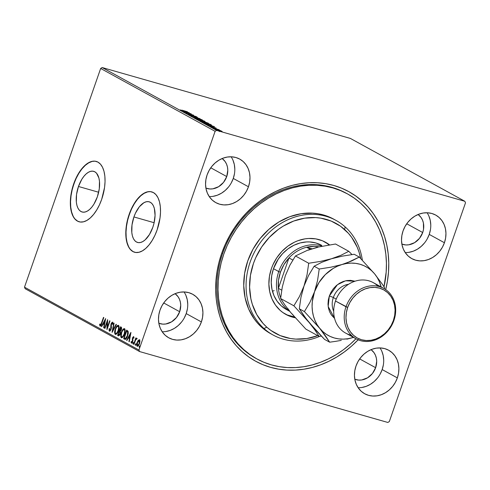 <?xml version="1.0" encoding="UTF-8"?>
<svg xmlns="http://www.w3.org/2000/svg" width="490" height="490" viewBox="0 0 490 490"><rect width="100%" height="100%" fill="white"/><g stroke="black" fill="none" stroke-linecap="round" stroke-linejoin="round"><path stroke-width="0.73" d="M346.945 193.599A94.129 80.997 118.8 0 0 222.668 253.397L221.658 253.416A96.744 83.245 -61.2 0 1 329.531 184.399A96.744 83.245 -61.2 0 1 385.704 289.596L387.412 281.254L388.503 272.048L388.766 262.891L388.196 253.857L386.794 245.043L384.583 236.529L381.575 228.401L377.802 220.739L373.307 213.609L368.119 207.086L362.3 201.231L355.905 196.098L348.99 191.737L341.628 188.197L333.88 185.502L325.832 183.683L317.557 182.758L309.135 182.739L300.639 183.615L292.169 185.392L283.79 188.044L275.588 191.541L267.644 195.865L260.031 200.955L252.828 206.78L246.096 213.273L239.904 220.371L234.318 228.015L229.381 236.119L225.149 244.614L221.658 253.416L218.938 262.438L217.027 271.595L215.937 280.801L215.674 289.964L216.243 298.998L217.64 307.812L219.857 316.32L222.864 324.447L226.637 332.116L231.133 339.245L236.315 345.769L242.134 351.624L248.534 356.757L255.449 361.112L262.812 364.658L270.554 367.353L278.608 369.166L286.883 370.091L295.305 370.115L303.794 369.233L312.271 367.463L320.65 364.811L328.851 361.308L336.795 356.99L344.409 351.894L351.612 346.075L358.343 339.582M133.929 216.948A21.137 10.572 105.9 0 1 149.181 201.807A21.137 10.572 105.9 0 1 152.813 227.317L149.45 234.526L145.156 239.849L142.866 241.533L140.593 242.47L138.431 242.63L136.453 241.999L134.744 240.608L133.366 238.501L132.374 235.77L131.804 232.511L132.006 224.947L133.929 216.948L135.46 213.168L139.368 206.78L143.882 202.731L146.155 201.794L148.317 201.635L150.289 202.266L152.004 203.656L153.376 205.763L154.368 208.495L155.067 215.404L153.983 223.342L152.813 227.317A21.137 10.572 105.9 0 1 137.567 242.458A21.137 10.572 105.9 0 1 133.929 216.948L154.13 222.717L133.929 216.948M78.467 186.482A21.137 10.572 105.9 0 1 93.713 171.341A21.137 10.572 105.9 0 1 97.345 196.851L93.982 204.061L91.912 207.019L89.688 209.383L87.398 211.068L85.125 212.011L82.963 212.164L80.985 211.539L79.276 210.143L77.898 208.042L76.906 205.304L76.336 202.052L76.538 194.481L78.467 186.482L81.83 179.273L83.9 176.32L86.124 173.95L88.414 172.266L90.687 171.329L92.849 171.169L94.827 171.8L96.536 173.191L98.906 178.029L99.476 181.288L99.274 188.858L97.345 196.851A21.137 10.572 105.9 0 1 82.1 211.992A21.137 10.572 105.9 0 1 78.467 186.482L98.662 192.252L78.467 186.482M96.426 161.467A31.378 15.686 -74.1 0 0 73.892 183.971L73.678 183.909A31.378 15.686 105.9 0 1 96.303 161.437A31.378 15.686 105.9 0 1 101.7 199.301L104.566 187.431L105.044 181.625L104.86 176.198L104.009 171.365L102.539 167.304L100.493 164.187L97.957 162.117L95.023 161.179L91.814 161.418L88.439 162.809L85.04 165.314L81.744 168.823L78.669 173.209L75.95 178.305L71.938 189.808L70.811 195.78L70.333 201.592L70.517 207.013L71.362 211.852L72.839 215.906L74.884 219.024L77.42 221.094L80.348 222.031L83.563 221.792L86.932 220.402L90.338 217.897L93.633 214.387L96.702 210.002L99.427 204.906L101.7 199.301A31.378 15.686 105.9 0 1 79.074 221.774A31.378 15.686 105.9 0 1 73.678 183.909L73.892 183.971A31.378 15.686 -74.1 0 0 79.19 221.811M151.894 191.933A31.378 15.686 -74.1 0 0 129.36 214.436L129.146 214.375A31.378 15.686 105.9 0 1 151.771 191.896A31.378 15.686 105.9 0 1 157.168 229.767L160.034 217.897L160.512 212.084L160.328 206.657L159.477 201.825L158.007 197.77L155.961 194.646L153.425 192.582L150.491 191.645L147.282 191.878L143.907 193.274L140.508 195.773L137.212 199.289L134.138 203.675L131.418 208.771L127.406 220.273L126.279 226.245L125.801 232.052L125.985 237.479L126.83 242.311L128.306 246.366L130.352 249.49L132.888 251.56L135.816 252.491L139.031 252.258L142.4 250.862L145.806 248.363L149.101 244.853L152.169 240.468L154.895 235.371L157.168 229.767A31.378 15.686 105.9 0 1 134.542 252.24A31.378 15.686 105.9 0 1 129.146 214.375L129.36 214.436A31.378 15.686 -74.1 0 0 134.658 252.277M358.147 387.725A24.843 21.376 118.8 0 0 382.169 369.558L397.353 377.894A24.843 21.376 -61.2 0 1 364.707 393.764A24.843 21.376 -61.2 0 1 355.985 366.079L354.797 370.746L354.448 375.463L354.95 380.044L356.291 384.319L358.417 388.117L361.24 391.296L364.658 393.733L368.535 395.332L372.731 396.036L377.073 395.816L381.398 394.683L385.544 392.674L389.348 389.869L392.668 386.383L395.369 382.335L397.353 377.894L398.541 373.227L398.891 368.511L398.382 363.929L397.041 359.66L394.922 355.863L392.092 352.684L388.674 350.246L384.797 348.641L380.608 347.937L376.265 348.157L371.935 349.296L367.788 351.305L363.984 354.105L360.671 357.596L357.963 361.638L355.985 366.079A24.843 21.376 -61.2 0 1 388.625 350.215A24.843 21.376 -61.2 0 1 397.353 377.894L382.169 369.558A24.843 21.376 118.8 0 0 380.007 347.912M209.248 196.6A24.843 21.376 118.8 0 0 233.277 178.434L248.454 186.77A24.843 21.376 -61.2 0 1 215.814 202.633A24.843 21.376 -61.2 0 1 207.086 174.954L205.898 179.622L205.549 184.338L206.057 188.919L207.399 193.195L209.518 196.992L212.342 200.171L215.759 202.609L219.643 204.208L223.832 204.912L228.175 204.691L232.505 203.558L236.652 201.549L240.455 198.744L243.769 195.253L246.47 191.21L248.454 186.77L249.643 182.102L249.992 177.386L249.484 172.805L248.148 168.536L246.023 164.732L243.199 161.553L239.782 159.121L235.898 157.517L231.709 156.812L227.366 157.033L223.036 158.172L218.895 160.175L215.086 162.98L211.772 166.471L209.071 170.514L207.086 174.954A24.843 21.376 -61.2 0 1 239.726 159.091A24.843 21.376 -61.2 0 1 248.454 186.77L233.277 178.434A24.843 21.376 118.8 0 0 231.115 156.788M162.184 331.755A24.843 21.376 118.8 0 0 186.206 313.594L201.39 321.93A24.843 21.376 -61.2 0 1 168.744 337.794A24.843 21.376 -61.2 0 1 160.022 310.115L158.827 314.782L158.484 319.498L158.987 324.08L160.328 328.349L162.453 332.153L165.277 335.325L168.695 337.763L172.572 339.368L176.768 340.072L181.11 339.852L185.434 338.713L189.581 336.704L193.385 333.904L196.704 330.413L199.406 326.371L201.39 321.93L202.578 317.263L202.927 312.546L202.419 307.965L201.078 303.69L198.958 299.892L196.129 296.713L192.711 294.276L188.834 292.677L184.644 291.973L180.302 292.193L175.971 293.326L171.825 295.335L168.021 298.141L164.707 301.632L162 305.674L160.022 310.115A24.843 21.376 -61.2 0 1 192.662 294.251A24.843 21.376 -61.2 0 1 201.39 321.93L186.206 313.594A24.843 21.376 118.8 0 0 184.044 291.948M405.212 252.571A24.843 21.376 118.8 0 0 429.24 234.404L444.418 242.74A24.843 21.376 -61.2 0 1 411.778 258.604A24.843 21.376 -61.2 0 1 403.05 230.925L401.861 235.592L401.512 240.308L402.021 244.89L403.362 249.159L405.481 252.963L408.311 256.141L411.729 258.573L415.606 260.178L419.795 260.882L424.138 260.662L428.468 259.522L432.615 257.513L436.418 254.714L439.732 251.223L442.439 247.181L444.418 242.74L445.606 238.073L445.955 233.356L445.453 228.775L444.112 224.5L441.986 220.702L439.163 217.523L435.745 215.086L431.862 213.487L427.672 212.782L423.329 213.003L419.005 214.136L414.859 216.145L411.055 218.95L407.735 222.442L405.034 226.484L403.05 230.925A24.843 21.376 -61.2 0 1 435.69 215.061A24.843 21.376 -61.2 0 1 444.418 242.74L429.24 234.404A24.843 21.376 118.8 0 0 427.078 212.758M358.123 339.809A96.744 83.245 -61.2 0 1 251.811 358.962A96.744 83.245 -61.2 0 1 221.658 253.416L222.668 253.397A94.129 80.997 118.8 0 0 256.325 358.607A94.129 80.997 -61.2 0 1 255.737 358.288A94.129 80.997 -61.2 0 1 222.668 253.397A94.129 80.997 -61.2 0 1 346.363 193.281L347.533 193.918A94.129 80.997 -61.2 0 1 360.622 203.209A94.129 80.997 -61.2 0 1 384.013 286.815L386.181 272.085L386.426 263.173L385.863 254.39L384.497 245.815L382.335 237.534L379.401 229.632L375.726 222.178L371.34 215.245L366.293 208.905L360.622 203.209L354.393 198.223L347.661 193.991L340.495 190.549L332.955 187.94L325.121 186.175L317.067 185.287L308.872 185.275L300.609 186.139L292.365 187.872L284.212 190.457L276.231 193.875L268.508 198.083L261.103 203.044L254.096 208.716L247.554 215.043L241.539 221.952L236.107 229.394L231.311 237.282L227.195 245.551L223.808 254.12L221.174 262.897L219.318 271.809L218.258 280.764L218.013 289.682L218.577 298.465L219.943 307.04L222.105 315.315L225.039 323.222L228.714 330.677L233.099 337.604L238.146 343.949L243.818 349.64L242.648 348.996L243.818 349.64A94.129 80.997 -61.2 0 1 236.058 229.467A94.129 80.997 -61.2 0 1 347.533 193.918M422.705 232.536L406.737 223.765L422.705 232.536A16.997 14.627 -61.2 0 1 401.867 244.087L405.861 244.951L408.832 244.798L414.626 242.648L419.501 238.342L422.705 232.536A16.997 14.627 -61.2 0 0 418.123 214.485L421.045 217.456L422.496 220.059L423.415 222.981L423.519 229.345L422.705 232.536M179.677 311.726L163.709 302.955L179.677 311.726A16.997 14.627 -61.2 0 1 158.834 323.277L162.827 324.141L165.798 323.988L171.598 321.838L176.467 317.532L179.677 311.726A16.997 14.627 -61.2 0 0 175.095 293.675L178.011 296.646L179.463 299.249L180.381 302.171L180.73 305.307L179.677 311.726M226.741 176.565L210.774 167.794L226.741 176.565A16.997 14.627 -61.2 0 1 205.904 188.117L209.898 188.981L212.868 188.828L218.663 186.678L223.538 182.372L226.741 176.565A16.997 14.627 -61.2 0 0 222.16 158.515L225.075 161.492L226.533 164.089L227.446 167.01L227.795 170.146L226.741 176.565M375.64 367.696L359.672 358.925L375.64 367.696A16.997 14.627 -61.2 0 1 354.797 379.248L358.79 380.105L361.767 379.958L367.561 377.802L372.437 373.496L375.64 367.696A16.997 14.627 -61.2 0 0 371.059 349.64L373.974 352.616L375.426 355.213L376.345 358.141L376.694 361.271L375.64 367.696M350.399 138.437L464.839 201.286L216.617 130.395L102.177 67.547L350.399 138.437L102.177 67.547L216.617 130.395L464.839 201.286L465.5 202.829L389.336 421.541L465.5 202.829L464.839 201.286L350.399 138.437M220.126 130.499L215.888 129.378L220.653 131.173L222.129 131.424L220.396 130.591L216.133 129.581L221.823 131.43L220.126 130.499M212.666 127.651L219.263 129.813L212.666 127.651M216.151 128.074L210.173 126.249L215.968 128.178M203.607 122.678L211.594 125.158L210.277 124.331L202.658 122.157L208.887 124.595L211.594 125.128L210.277 124.331L203.607 122.678M196.576 118.813L200.324 120.356L204.777 121.526L204.201 120.993L196.576 118.813L203.828 121.287C205.028 121.63 205.341 121.636 204.777 121.312L196.576 118.813M191.076 115.793L200.061 118.721L192.944 116.332L197.39 117.251L191.131 115.824L200.061 118.721L192.944 116.332L197.39 117.251L191.076 115.793M183.952 111.879L189.618 113.502L185.992 113L193.617 115.181L187.615 113.386L191.259 113.882L183.634 111.708L189.618 113.502L185.992 113L193.617 115.181L187.615 113.386L191.259 113.882L183.952 111.879M182.047 110.164L187.431 111.781L182.047 110.164M189.269 112.792L180.332 109.895L183.542 111.01L184.687 111.64L183.009 111.365L189.318 112.816L180.332 109.895L183.542 111.01L184.687 111.64L183.009 111.365L189.269 112.792M189.048 114.525L196.472 116.73L189.036 114.286L188.289 114.317L191.216 115.377L196.325 116.614L188.95 114.446L188.779 114.936M196.582 117.821L193.875 117.282L196 118.329L202.499 120.105L196.582 117.821C194.395 117.196 193.599 117.104 194.187 117.551L199.761 119.56C201.984 120.197 202.787 120.289 202.174 119.829L196.582 117.821M202.658 121.159L199.957 120.62L202.082 121.667L208.575 123.443L202.658 121.159C200.477 120.534 199.681 120.442 200.263 120.895L205.843 122.898C208.06 123.535 208.863 123.627 208.25 123.168L202.658 121.159M214.522 126.659L205.592 123.768L209.947 125.514L208.262 125.232L214.522 126.659L205.592 123.768L209.947 125.514L208.262 125.232L214.522 126.659M212.207 127.259L211.833 127.222M214.614 128.582L214.246 128.545M218.546 130.738L218.173 130.701M25.162 288.714L139.601 351.563L387.823 422.454L139.601 351.563L138.94 350.025L24.5 287.171L100.664 68.459L215.104 131.314L138.94 350.025L215.104 131.314L216.617 130.395L215.104 131.314L100.664 68.459L102.177 67.547L100.664 68.459L24.5 287.171L138.94 350.025L139.601 351.563L25.162 288.714L24.5 287.171L25.162 288.714M138.327 340.954L138.682 340.458L138.241 340.336L137.163 342.4L137.506 342.498L137.163 342.4C136.532 344.176 136.545 345.468 137.188 346.265L137.188 346.265C138.094 346.32 138.854 345.45 139.466 343.662L139.938 341.26L139.454 339.76L137.929 340.771L136.747 344.121L137.065 346.179L137.8 346.246L138.443 345.64L139.564 343.368L139.938 341.003L139.319 339.705L138.241 340.336L139.889 339.882M136.753 338.278L135.846 339.013L136.165 339.105L135.853 337.916L133.666 344.201L133.978 344.372L135.712 339.729L136.918 338.621L136.532 338.278L135.846 339.013L136.165 338.088L135.853 337.916L133.666 344.201L133.978 344.372L135.516 340.127L136.918 338.621L136.698 338.259M134.009 337.665L133.464 337.39L133.635 338.272L134.009 337.837L133.641 336.575L132.772 337.371L132.306 338.951L132.41 341.334L131.718 342.314L131.424 341.389L131.1 342.632L131.737 343.074L132.57 341.94L132.864 338.069L133.39 337.371L133.635 338.272L134.009 337.837L133.641 336.581M125.097 339.38L124.607 339.227L125.624 339.239L126.855 337.69L128.19 333.812L128.135 331.283L126.653 330.101L123.658 338.7L125.318 339.466M118.396 335.815L120.209 333.898L120.332 331.35L121.349 329.727L121.153 327.081L120.571 326.763L117.576 335.362L118.623 335.883L119.627 335.123L120.411 333.2L120.332 331.35L121.496 329.249L121.569 327.528L120.571 326.763L117.576 335.362L118.01 335.491L118.286 334.701L118.01 335.491L117.576 335.362L118.519 335.864M112.075 332.343L116.43 324.49L116.093 324.3L112.823 330.278L114.103 323.21L113.76 323.02L112.13 332.373L116.43 324.49L116.093 324.3L112.823 330.278L114.103 323.21L113.76 323.02L112.075 332.343M104.952 328.429L107.175 322.028L106.992 329.55L109.987 320.95L109.674 320.779L107.439 327.191L107.629 319.658L104.633 328.257L104.952 328.429L107.175 322.028L106.924 329.513L109.987 320.95L109.674 320.779L107.439 327.191L107.629 319.658L104.633 328.257L104.952 328.429M99.985 325.966L99.985 325.966C100.762 325.862 101.363 324.993 101.785 323.363L103.806 317.557L103.488 317.379L100.848 324.705L100.242 325.041L99.948 323.976L99.562 324.552L99.985 325.966L101.038 325.225L103.806 317.557L103.488 317.379L101.497 323.106L101.84 323.198L101.497 323.106L100.291 325.078L99.948 323.976L99.562 324.552L100.089 326.003M105.638 318.561L101.332 326.444L101.675 326.628L103.053 324.104L104.205 324.735L103.666 327.724L104.009 327.908L105.638 318.561L101.332 326.444L101.675 326.628L103.053 324.104L104.205 324.735L103.666 327.724L104.009 327.908L105.638 318.561M111.414 327.583L111.353 326.665L110.918 326.542L110.961 328.202L111.334 328.306L110.961 328.202L110.771 329.102L111.108 329.2L109.693 330.242L109.552 328.459L109.141 328.753L109.503 328.857L109.141 328.753L109.405 331.142L110.091 330.952L111.003 329.488L111.475 323.853L112.167 322.959L112.431 324.392L112.884 323.706L112.578 322.108L111.432 323.045L110.887 324.766L110.673 329.36L109.748 330.266L109.552 328.459L109.141 328.753L109.068 330.511L109.503 331.179M115.303 334.376L115.622 334.468L115.303 334.376C116.565 334.407 117.612 333.182 118.445 330.713C119.333 328.245 119.327 326.45 118.427 325.323C117.165 325.329 116.118 326.56 115.291 329.029L114.66 332.912L114.979 334.07L115.707 334.468L117.043 333.463L118.157 331.479L119.082 326.695L118.605 325.452L117.576 325.409L115.91 327.541L115.291 329.029L115.628 329.127L115.291 329.029C114.421 331.473 114.427 333.255 115.303 334.376L115.469 334.443M121.385 337.714L121.698 337.806L121.385 337.714C122.641 337.745 123.688 336.52 124.527 334.051C125.409 331.583 125.403 329.788 124.509 328.661C123.247 328.668 122.2 329.899 121.367 332.367L120.736 336.25L121.061 337.408L121.783 337.806L123.125 336.802L124.233 334.817L125.158 330.033L124.681 328.79L123.658 328.747L121.992 330.879L121.367 332.367L121.71 332.465L121.367 332.367C120.497 334.811 120.503 336.593 121.385 337.714L121.551 337.782M130.897 332.434L126.592 340.311L126.935 340.501L128.313 337.978L129.458 338.608L128.919 341.591L129.262 341.781L130.946 332.459L126.592 340.311L126.935 340.501L128.313 337.978L129.458 338.608L128.919 341.591L129.262 341.781L130.897 332.434M133.329 344.029L133.317 343.171L132.882 343.043L132.943 343.919L133.39 342.473L132.839 343.171L133.029 343.9L133.501 342.822L133.329 342.455L132.98 342.804L133.317 343.171L133.825 342.596M135.736 345.352L135.724 344.495L135.289 344.372L135.35 345.242L135.804 343.796L135.252 344.495L135.436 345.223L135.914 344.145L135.736 343.784L135.393 344.127L135.724 344.495L136.238 343.919M139.668 347.514L139.656 346.651L139.221 346.528L139.283 347.404L139.73 345.952L139.178 346.657L139.368 347.379L139.846 346.308L139.668 345.94L139.319 346.289L139.656 346.651L140.165 346.081M389.336 421.541L387.823 422.454L389.336 421.541M408.96 252.326L413.284 251.186L417.431 249.177L421.235 246.378L424.554 242.887M427.255 238.844L429.24 234.404L430.428 229.73M430.777 225.02L430.269 220.433L428.928 216.164M165.926 331.51L170.257 330.376L174.403 328.367L178.207 325.568L181.521 322.077M184.228 318.035L186.206 313.594L187.394 308.921M187.744 304.21L187.241 299.623L185.9 295.354M212.997 196.355L217.321 195.216L221.468 193.213L225.271 190.408L228.591 186.917M231.292 182.874L233.277 178.434L234.465 173.766M234.814 169.05L234.306 164.469L232.964 160.193M361.89 387.48L366.22 386.347L370.366 384.338L374.17 381.532L377.484 378.041M380.191 373.999L382.169 369.558L383.364 364.891M383.707 360.175L383.204 355.593L381.863 351.324M147.496 191.945L144.127 193.336L140.728 195.841L137.427 199.35L134.358 203.736L131.632 208.832L129.36 214.436L127.627 220.335L126.5 226.307L126.016 232.113L126.206 237.54L127.051 242.372L128.521 246.433M130.567 249.551L133.102 251.621M92.028 161.48L88.659 162.876L85.26 165.375L81.959 168.885L78.89 173.27L76.164 178.366L73.892 183.971L72.159 189.875L71.032 195.841L70.548 201.653L70.738 207.08L71.583 211.913L73.053 215.968M75.099 219.091L77.634 221.155M100.419 326.089L99.997 324.674L99.562 324.552L100.058 324.582L100.309 326.003M100.726 325.207L101.142 325.023M101.283 324.827L100.291 325.078M104.021 327.822L103.666 327.724L104.021 327.822M104.56 324.839L104.205 324.735L104.56 324.839M104.566 324.821L103.053 324.104L104.566 324.821M101.718 326.554L101.332 326.444L101.718 326.554M103.108 324.117L103.543 323.32L103.108 324.117M104.995 320.662L105.479 319.78L104.995 320.662M104.94 320.65L104.376 323.78L104.738 323.884L103.5 323.296L104.94 320.65L105.301 320.754L104.94 320.65L104.376 323.78L103.5 323.296L104.94 320.65M104.976 328.355L104.633 328.257L104.976 328.355M107.273 322.059L107.653 320.962L107.273 322.059M107.782 327.289L107.439 327.191L107.782 327.289M107.402 328.38L107.439 327.191L107.402 328.38M107.61 322.157L107.175 322.028L107.61 322.157M109.729 331.173L109.478 329.77M110.128 330.37L110.703 330.15L110.128 330.37M110.195 330.395L109.693 330.242M112.89 323.535L112.265 322.99L112.431 324.392L112.859 324L112.578 322.108L111.15 323.712L111.487 323.81L111.15 323.712L110.85 325.115L110.918 326.542L111.353 326.665L111.285 325.238L110.85 325.115L111.285 325.238L111.414 327.89M111.904 323.094L112.7 322.218M109.405 331.142L111.083 329.286L111.475 323.853L112.265 322.99L112.902 323.688M112.645 323.094L112.265 322.99M109.49 329.611L109.76 331.203M112.829 322.187L111.867 323.167M112.725 331.277L112.902 330.303L112.725 331.277M113.208 330.389L112.823 330.278L113.208 330.389M118.494 326.303L118.133 326.211C118.837 327.136 118.831 328.582 118.133 330.542C117.465 332.538 116.62 333.519 115.603 333.488C114.905 332.575 114.911 331.148 115.603 329.2L116.73 326.971L118.494 325.366M115.689 334.468L115.083 332.202L115.738 334.505M118.672 325.378L117.753 325.715L116.663 327.087M117.772 332.41L116.877 333.463L116.038 333.616L117.441 332.894M119.095 327.712L118.574 326.34L119.101 327.767M118.47 326.291L118.029 326.168L118.635 327.302L118.133 330.542L118.476 330.64L118.133 330.542L116.81 333.004L115.756 333.549L115.175 332.832L115.603 329.2C116.271 327.216 117.116 326.218 118.133 326.211L118.347 326.273M116.154 333.666L115.603 333.488M119.407 331.485L119.707 330.621L119.407 331.485M120.675 327.847L120.975 326.983L120.675 327.847M118.727 335.883L118.01 335.491L118.727 335.883M120.516 332.453L119.474 331.546L119.934 331.92L119.897 333.727L118.556 334.854L118.2 334.652L119.315 331.454L120.326 331.975L120.534 332.839M120.056 334.468L118.997 334.976L119.811 334.817M119.707 331.693L120.234 333.825L119.07 334.94L118.556 334.854L118.2 334.652L119.315 331.454L119.719 331.699M121.636 328.539L120.908 328L121.03 329.574L119.621 330.572L120.577 327.816L121.655 328.692M121.03 330.56L120.528 330.891M120.369 330.854L120.895 330.719M121.03 329.574L121.373 329.666L121.03 329.574L120.448 330.609L119.621 330.572L120.577 327.816L121.183 328.355L121.03 329.574M120.411 330.873L119.781 330.664M119.199 335.062L118.556 334.854M124.576 329.641L124.215 329.55C124.913 330.481 124.913 331.92 124.209 333.88C123.541 335.877 122.696 336.857 121.679 336.826C120.987 335.913 120.987 334.486 121.685 332.538L122.806 330.309L124.57 328.704M121.765 337.806L121.165 335.54L121.82 337.843M124.748 328.716L123.829 329.053L122.739 330.425M123.847 335.748L122.959 336.802L122.114 336.955L123.523 336.232M125.177 331.05L124.65 329.678L125.177 331.105M124.546 329.629L124.111 329.507L124.717 330.64L124.209 333.88L124.552 333.978L124.209 333.88L122.733 336.501L121.832 336.887L121.251 336.171L121.685 332.538C122.353 330.554 123.192 329.556 124.215 329.55L124.429 329.611M122.237 337.004L121.679 336.826M124.607 339.227C125.808 339.509 126.812 338.4 127.633 335.889L128.135 331.283L126.653 330.101L123.658 338.7L124.093 338.829L124.362 338.039L124.093 338.829L125.134 339.392M126.751 331.185L127.051 330.321L126.751 331.185M128.3 332.998L128.123 332.134L126.659 331.154L127.688 332.006L127.314 335.717L125.532 338.425L124.276 337.996L126.659 331.154L127.945 331.877L128.306 333.127M126.855 337.745L125.489 338.504M125.048 338.302L125.967 338.547L124.276 337.996L126.659 331.154L127.804 332.355L127.314 335.717L127.657 335.815L127.314 335.717L125.532 338.425L126.726 337.922M129.28 341.695L128.919 341.591L129.28 341.695M129.819 338.706L129.458 338.608L129.819 338.706M129.819 338.688L128.313 337.978L129.819 338.688M126.977 340.421L126.592 340.311L126.977 340.421M128.362 337.99L128.797 337.194L128.362 337.99M130.248 334.535L130.732 333.653L130.248 334.535M130.199 334.523L129.636 337.653L129.991 337.751L128.754 337.169L130.199 334.523L130.554 334.621L130.199 334.523L129.636 337.653L128.754 337.169L130.199 334.523M132.931 340.973L132.821 340.14L132.386 340.017L132.87 340.954L132.496 340.85L132.361 341.487L132.698 341.585L131.626 342.29L131.424 341.389L131.038 341.873L131.455 341.996L131.038 341.873L131.534 343.123L132.686 341.628L132.864 338.069L133.837 337.494M134.052 337.873L133.464 337.39M131.828 343.208L131.473 342.002L131.73 343.135M132.459 342.234L131.706 342.314L132.392 342.308M132.153 342.437L131.626 342.29M133.715 336.606L132.539 337.929L132.882 338.026L132.539 337.929L132.386 340.017L132.821 340.14L132.741 339.074L132.306 338.951L132.747 338.994M132.753 338.945L132.919 340.703M131.479 342.4L131.534 342.755M133.543 342.731L133.237 343.9M135.669 339.809L135.938 339.037L135.669 339.809M136.967 338.4L136.281 339.135L137.188 338.4M136.839 339.135L136.434 339.019M135.957 344.054L135.65 345.223M137.537 346.332L137.133 344.88M139.613 339.815L138.217 341.138M137.139 344.807L137.561 346.35M138.719 345.26L137.892 345.622L138.707 345.279M139.185 340.532L139.154 343.496L139.491 343.594L137.457 345.493L137.476 342.577L139.185 340.532L139.619 340.654L139.185 340.532L139.515 341.775L139.154 343.496L138.284 345.138L137.561 345.536L137.114 344.286L137.549 342.363L138.505 340.758L139.466 340.611M137.984 345.652L137.457 345.493M139.883 346.216L139.577 347.385M116.73 326.971L118.133 326.211M122.806 330.309L124.215 329.55M125.532 338.425L124.613 338.18M187.456 112.277L184.393 111.481L187.456 112.277M195.822 116.681L196.325 116.614M195.535 116.387L195.106 116.412M202.333 120.589L202.174 119.829M193.869 117.294L194.187 117.551M201.408 119.615L199.424 119.462L194.708 117.569L200.514 119.211L201.408 119.615L199.448 119.389L194.959 117.772L196.9 117.998L201.408 119.615L201.476 120.301M204.93 122.028L204.777 121.312M201.666 121.146L201.825 120.614M203.73 120.944L201.347 120.626L201.292 120.246L201.169 120.583L201.292 120.246L203.73 120.944M201.078 120.356L197.617 119.376L200.508 120.019L197.672 119.211L200.508 120.019L201.102 120.405L200.931 120.895M204.061 121.122L203.503 121.11M208.415 123.927L208.25 123.168M199.945 120.632L200.263 120.895M207.484 122.953L205.5 122.8L200.79 120.926L206.59 122.549L207.484 122.953L205.531 122.727L201.035 121.11L202.976 121.336L207.484 122.953L207.552 123.639M201.035 121.11L200.618 121.398M210.755 125.079L210.896 124.668L210.755 125.079M203.754 122.549L210.718 124.864L205.089 123.351L203.754 122.549L210.437 124.632L207.742 124.178L203.754 122.549M212.709 126.151L209.653 125.354L212.709 126.151M212.734 127.547L213.101 127.584M218.46 129.519L218.332 130.052M215.141 128.87L215.514 128.907M217.817 129.844L221.211 131.032L219.808 130.934L216.776 129.881L217.793 129.838M221.211 131.032L216.813 129.776L220.812 130.842L221.351 131.124L221.198 131.651M219.073 131.026L219.446 131.063M194.959 117.772L194.72 117.557L194.536 118.059M210.706 124.828L210.547 125.354M216.813 129.776L216.476 130.132M334.848 219.79A65.366 56.246 118.8 0 0 333.69 219.128A65.366 56.246 118.8 0 0 256.276 243.812A65.366 56.246 118.8 0 0 261.66 327.271L263.994 328.551A65.366 56.246 -61.2 0 1 258.61 245.098A65.366 56.246 -61.2 0 1 336.024 220.414A65.366 56.246 -61.2 0 1 345.113 226.864A65.366 56.246 -61.2 0 1 362.361 260.239A65.366 56.246 118.8 0 0 345.113 226.864L344.66 229.541A62.757 53.998 -61.2 0 1 360.689 258.5L359.133 252.424L357.179 247.15L351.802 237.564L348.439 233.332L340.507 226.215L331.24 221.1L320.993 218.185L315.621 217.591L304.651 218.16L293.718 221.039L283.245 226.123L278.314 229.43L269.279 237.423L261.648 246.997L255.707 257.771L253.446 263.479L250.451 275.27L249.588 287.183L250.874 298.759L252.313 304.278L256.717 314.519L263.007 323.363L266.787 327.161L263.994 328.551A65.366 56.246 118.8 0 0 319.725 336.342A65.366 56.246 -61.2 0 1 273.089 335.007A65.366 56.246 -61.2 0 1 263.994 328.551L261.66 327.271A65.366 56.246 118.8 0 0 270.75 333.721L273.089 335.007M317.74 335.656A62.757 53.998 -61.2 0 1 266.787 327.161L270.939 330.487L280.207 335.601L290.454 338.517L295.825 339.111L306.795 338.541L317.74 335.656M286.301 309.447L281.26 305.858A36.609 31.501 -61.2 0 1 278.24 259.124A36.609 31.501 -61.2 0 1 321.593 245.3M295.17 317.74A41.184 35.433 -61.2 0 1 285.897 314.445A41.184 35.433 -61.2 0 1 280.17 310.384A41.184 35.433 -61.2 0 1 276.776 257.801A41.184 35.433 -61.2 0 1 325.55 242.256A41.184 35.433 -61.2 0 1 329.519 244.853L322.469 240.78L315.744 238.869L308.633 238.471L305.019 238.851L297.846 240.737L294.355 242.232L287.734 246.243L281.805 251.493L276.795 257.771L272.899 264.845L271.417 268.594L269.451 276.329L268.881 284.151L269.727 291.746L271.956 298.82L275.484 305.117L280.17 310.384L282.895 312.565L288.978 315.921L295.703 317.832M326.799 243.175L329.035 244.933A41.184 35.433 118.8 0 0 324.662 241.784M355.973 338.762A94.129 80.997 -61.2 0 1 256.907 358.931A94.129 80.997 -61.2 0 1 243.818 349.64L250.047 354.625L256.778 358.864L263.945 362.3L271.485 364.915L279.318 366.673L287.373 367.567L295.568 367.58L303.831 366.716L312.075 364.983L320.227 362.392L328.202 358.98L335.932 354.772L343.337 349.805L350.344 344.133L355.973 338.762M333.776 219.177L328.796 216.788L323.565 214.975L318.126 213.756L312.528 213.138L301.099 213.726L289.713 216.727L278.81 222.019L268.802 229.406L260.08 238.599L252.975 249.245L247.769 260.937L244.645 273.218L243.744 285.627L245.086 297.687L248.62 308.921L254.218 318.91L257.728 323.314L261.66 327.271L265.984 330.732L270.756 333.727M285.027 313.949A41.184 35.433 118.8 0 0 294.478 316.957L287.226 314.96M289.694 311.309L286.35 309.472A36.609 31.501 -61.2 0 1 281.26 305.858L277.089 301.179L273.959 295.586L271.975 289.29L271.221 282.54L271.73 275.594L273.475 268.71L278.259 259.1L282.712 253.514L287.979 248.853L293.865 245.282L300.137 242.948L306.556 241.938L309.747 241.944L315.921 242.979L321.642 245.331M345.113 226.864A65.366 56.246 118.8 0 0 262.413 239.88A65.366 56.246 118.8 0 0 263.994 328.551L266.787 327.161A62.757 53.998 -61.2 0 1 265.268 242.036A62.757 53.998 -61.2 0 1 344.66 229.541L345.113 226.864M280.703 297.749A35.298 30.374 -61.2 0 1 278.387 288.328A35.298 30.374 -61.2 0 1 280.415 272.201L278.743 271.57A36.609 31.501 118.8 0 0 289.51 311.083A36.609 31.501 -61.2 0 1 278.743 271.57L273.487 268.679L278.743 271.57A36.609 31.501 -61.2 0 1 322.175 246.164A36.609 31.501 118.8 0 0 278.743 271.57L280.415 272.201L278.522 280.256L278.387 288.328L288.971 257.936L283.967 264.618L280.415 272.201A35.298 30.374 -61.2 0 1 288.971 257.936A35.298 30.374 -61.2 0 1 306.611 247.26L311.885 248.767L306.611 247.26A35.298 30.374 -61.2 0 1 318.996 246.856L314.108 246.378L306.611 247.26A35.298 30.374 118.8 0 0 288.971 257.936L292.824 260.049L288.971 257.936L278.387 288.328A35.298 30.374 118.8 0 0 280.703 297.749M274.161 290.625L272.434 291.219M281.713 290.16L278.387 288.328L281.713 290.16M310.286 249.275L306.611 247.26L310.286 249.275M351.263 335.197A28.763 24.751 -61.2 0 1 335.485 301.013A28.763 24.751 118.8 0 0 345.591 333.059L356.101 338.835A28.763 24.751 -61.2 0 1 345.995 306.783A28.763 24.751 118.8 0 0 360.536 340.654A28.763 24.751 118.8 0 0 393.899 320.466L393.397 320.472A27.452 23.624 -61.2 0 1 361.547 339.748A27.452 23.624 -61.2 0 1 347.667 307.414L335.485 301.013L345.995 306.783A28.763 24.751 -61.2 0 1 383.793 288.414A28.763 24.751 -61.2 0 1 393.899 320.466A28.763 24.751 -61.2 0 1 356.101 338.835M333.335 297.534L336.214 299.114L333.335 297.534A18.302 15.747 118.8 0 1 348.531 284.292A18.302 15.747 118.8 0 0 333.335 297.534A3.136 0.306 19.2 0 0 329.323 296.021L337.402 284.714L345.573 280.788L354.993 281.217L350.577 280.36L346.828 280.55L343.092 281.529L339.515 283.263L336.232 285.682L333.365 288.696L331.038 292.187L329.323 296.021A3.136 0.306 -160.8 0 1 333.335 297.534A18.302 15.747 118.8 0 0 333.702 311.285M317.342 247.456L307.708 250.176L295.446 255.964L289.896 265.219L285.321 275.754L282.271 287.115L280.623 298.526L293.884 305.809L299.433 296.554L304.008 286.019L300.952 297.375L299.304 308.786L304.394 311.585L322.818 331.601L326.328 334.309L330.187 336.446L334.339 337.978L338.713 338.884L343.233 339.135L347.814 338.743L352.39 337.702A39.218 33.749 -61.2 0 1 319.731 328.374L325.458 335.822L329.648 342.192L324.558 339.399L309.221 322.604L303.494 315.156L299.304 308.786L304.394 311.585L309.943 302.33L314.519 291.789L309.943 302.33L304.394 311.585L319.731 328.374A39.218 33.749 -61.2 0 1 314.519 291.789L317.569 280.433L319.217 269.022L314.127 266.223L319.217 269.022L330.921 267.185L341.965 264.533L347.03 262.848L359.293 257.066L354.203 254.267L342.498 256.105L331.454 258.757L342.498 256.105L354.203 254.267L359.293 257.066L374.623 273.861L359.293 257.066L351.551 261.023L341.965 264.533L330.921 267.185L319.217 269.022L317.569 280.433L314.519 291.789A39.218 33.749 -61.2 0 1 341.965 264.533A39.218 33.749 -61.2 0 1 374.623 273.861L382.623 284.629L384.54 287.673L384.43 288.775L384.54 287.673L382.623 284.629L374.623 273.861A39.218 33.749 -61.2 0 1 381.134 286.95L379.346 281.646L377.245 277.554L374.623 273.861L371.536 270.633L368.027 267.926L364.168 265.788L360.015 264.257L355.642 263.357L351.122 263.099L346.54 263.491L341.965 264.533L337.481 266.193L333.157 268.459L325.311 274.608L318.953 282.565L314.519 291.789L312.308 301.65L312.093 306.605L312.473 311.469L313.453 316.154L315.009 320.589L317.11 324.68L329.648 342.192L324.558 339.399L316.509 330.934L306.146 318.751L299.304 308.786L300.952 297.375L304.008 286.019L308.578 275.478L314.127 266.223L321.863 262.266L331.454 258.757L320.411 261.415L308.706 263.246L295.446 255.964L308.706 263.246L307.065 274.657L304.008 286.019L308.578 275.478L314.127 266.223L321.863 262.266L341.046 255.253L348.782 251.297L351.949 254.567L348.782 251.297L341.046 255.253L331.454 258.757L320.411 261.415L308.706 263.246L307.065 274.657L304.008 286.019L299.433 296.554L293.884 305.809L309.221 322.604L314.948 330.052L319.137 336.422L305.87 329.133L290.539 312.344L284.806 304.896L280.623 298.526L293.884 305.809L309.221 322.604L314.948 330.052L319.137 336.422L305.87 329.133L290.539 312.344L284.806 304.896L280.623 298.526L282.271 287.115L285.321 275.754L289.896 265.219L295.446 255.964L307.708 250.176L318.151 247.058L335.515 244.008L348.782 251.297L335.515 244.008L318.151 247.058L308.284 250.163M319.137 336.422L321.385 336.122L319.137 336.422M287.918 308.651L290.539 312.344L293.626 315.572M352.39 337.702L353.443 337.371A39.218 33.749 -61.2 0 1 352.39 337.702L346.926 339.166L352.39 337.702M334.572 318.39L331.424 315.039L329.592 311.763L328.435 308.075L327.994 304.118L328.3 300.045L329.323 296.021L328.171 306.507L334.572 318.39M341.279 340.372L335.509 341.371L341.279 340.372M329.648 342.192L335.509 341.371L329.648 342.192M383.793 288.414L373.282 282.644A28.763 24.751 118.8 0 0 335.485 301.013A28.763 24.751 -61.2 0 1 378.127 286.276M393.397 320.472L394.707 315.315L395.093 310.103L394.536 305.037L393.054 300.315L390.708 296.119L387.584 292.604L383.805 289.909L379.517 288.144L374.887 287.367L370.085 287.606L365.301 288.861L360.72 291.085L356.518 294.178L352.849 298.036L349.86 302.508L347.667 307.414L346.357 312.577L345.971 317.783L346.528 322.849L348.01 327.571L350.362 331.773L353.48 335.283L357.259 337.978L361.547 339.748L366.177 340.526L370.979 340.281L375.763 339.025L380.344 336.808L384.552 333.708L388.215 329.85L391.204 325.385L393.397 320.472L393.899 320.466A28.763 24.751 118.8 0 0 379.364 286.595A28.763 24.751 118.8 0 0 345.995 306.783L347.667 307.414A27.452 23.624 -61.2 0 1 379.517 288.144A27.452 23.624 -61.2 0 1 393.397 320.472M125.122 338.4L125.556 338.523M195.626 116.467L195.455 116.957M204.25 121.257L204.079 121.753M215.557 127.945L215.386 128.435M210.896 126.5L210.725 126.99M213.156 127.627L212.985 128.117M219.263 129.807L219.091 130.297M215.569 128.95L215.398 129.44M219.496 131.112L219.33 131.602M256.901 358.931L255.737 358.288M333.69 219.128L336.024 220.414"/></g></svg>
